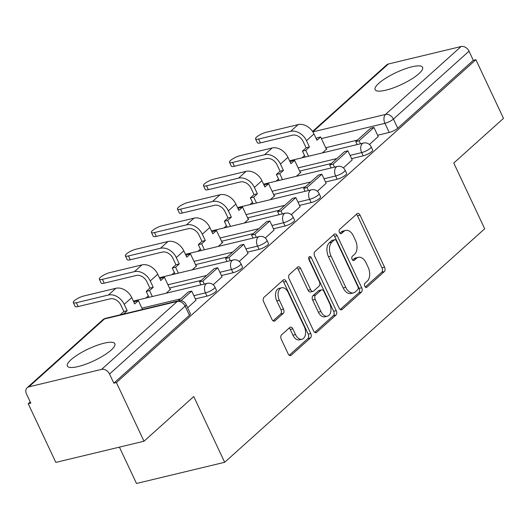 <?xml version="1.0" encoding="UTF-8"?>
<svg xmlns="http://www.w3.org/2000/svg" width="530" height="530" viewBox="0 0 530 530"><rect width="100%" height="100%" fill="white"/><g stroke="black" fill="none" stroke-linecap="round" stroke-linejoin="round"><path stroke-width="0.79" d="M364.786 286.26A2.312 1.431 76.5 0 0 366.468 287.479A2.312 1.431 76.5 0 0 366.879 287.253L384.29 271.625A3.299 2.04 76.5 0 0 384.568 267.259L360.055 215.18A3.299 2.04 76.5 0 0 357.644 213.438A3.299 2.04 76.5 0 0 357.054 213.756L339.65 229.384A2.312 1.431 76.5 0 0 339.458 232.438A2.312 1.431 76.5 0 0 341.141 233.657A2.312 1.431 76.5 0 0 341.558 233.439L343.811 231.411A10.567 6.532 76.5 0 1 345.699 230.398A10.567 6.532 76.5 0 1 353.411 235.963L355.451 240.309A10.567 6.532 76.5 0 1 354.563 254.274L352.311 256.295A2.312 1.431 76.5 0 0 352.119 259.349A2.312 1.431 76.5 0 0 353.808 260.568A2.312 1.431 76.5 0 0 354.219 260.349L356.471 258.322A10.567 6.532 76.5 0 1 358.359 257.308A10.567 6.532 76.5 0 1 366.071 262.873L368.111 267.213A10.567 6.532 76.5 0 1 367.23 281.185L364.978 283.206A2.312 1.431 76.5 0 0 364.786 286.26M111.161 350.065A26.242 6.546 -25.2 0 0 114.851 343.705A26.242 6.546 -25.2 0 0 96.546 345.52A26.242 6.546 -25.2 0 0 71.06 359.698A26.242 6.546 -25.2 0 0 67.37 366.051A26.242 6.546 -25.2 0 0 85.668 364.242A26.242 6.546 -25.2 0 0 111.161 350.065M418.919 73.683A26.242 6.546 -25.2 0 0 422.609 67.323A26.242 6.546 -25.2 0 0 404.304 69.138A26.242 6.546 -25.2 0 0 378.817 83.316A26.242 6.546 -25.2 0 0 375.121 89.669A26.242 6.546 -25.2 0 0 393.426 87.861A26.242 6.546 -25.2 0 0 418.919 73.683M281.556 334.861A3.299 2.04 76.5 0 0 281.278 339.226L288.154 353.841A3.299 2.04 76.5 0 0 290.566 355.577A3.299 2.04 76.5 0 0 291.156 355.259L310.487 337.901A3.299 2.04 76.5 0 0 310.765 333.536L286.253 281.456A3.299 2.04 76.5 0 0 283.848 279.714A3.299 2.04 76.5 0 0 283.258 280.032L263.927 297.39A3.299 2.04 76.5 0 0 263.648 301.755L271.956 319.404A3.299 2.04 76.5 0 0 274.361 321.147A3.299 2.04 76.5 0 0 274.951 320.829L283.225 313.402A3.299 2.04 76.5 0 0 283.504 309.036L279.383 300.285A8.831 5.466 76.5 0 1 281.702 287.757A8.831 5.466 76.5 0 1 288.148 292.414L304.286 326.699A8.831 5.466 76.5 0 1 301.967 339.226A8.831 5.466 76.5 0 1 295.521 334.569L292.832 328.858A3.299 2.04 76.5 0 0 290.42 327.116A3.299 2.04 76.5 0 0 289.831 327.434L281.556 334.861M475.894 59.711L503.5 118.369L453.766 163.035L484.698 228.774L224.674 462.286L193.742 396.553L144.008 441.218L116.401 382.554L475.894 59.711L473.323 60.327L469.024 51.191L393.419 119.084A6.731 1.676 154.8 0 1 384.939 123.318L321.399 138.582M339.107 308.082A3.299 2.04 76.5 0 0 341.512 309.825A3.299 2.04 76.5 0 0 342.102 309.507L361.433 292.149A3.299 2.04 76.5 0 0 361.712 287.783L337.206 235.698A3.299 2.04 76.5 0 0 334.794 233.962A3.299 2.04 76.5 0 0 334.205 234.28L314.873 251.637A3.299 2.04 76.5 0 0 314.595 256.003L339.107 308.082M335.96 315.025L316.629 332.383A3.299 2.04 76.5 0 1 316.039 332.701A3.299 2.04 76.5 0 1 313.634 330.965L289.122 278.879A3.299 2.04 76.5 0 1 289.4 274.514L297.674 267.087A3.299 2.04 76.5 0 1 298.264 266.769A3.299 2.04 76.5 0 1 300.669 268.505L310.613 289.632A3.299 2.04 76.5 0 0 313.018 291.368A3.299 2.04 76.5 0 0 313.614 291.049L319.1 286.127A3.299 2.04 76.5 0 0 319.378 281.761L309.03 259.766A2.312 1.431 76.5 0 1 309.633 256.493A2.312 1.431 76.5 0 1 311.322 257.706L336.239 310.659A3.299 2.04 76.5 0 1 335.96 315.025L333.39 315.642L314.747 332.383M144.008 441.218L55.835 462.399L28.229 403.741L30.243 401.932M304.545 155.588L302.093 157.794M278.508 178.974L276.057 181.18M252.479 202.354L250.021 204.56M226.442 225.734L223.985 227.94M200.406 249.113L197.948 251.319M174.37 272.5L171.912 274.706M148.334 295.879L145.876 298.085M119.402 447.128L136.501 483.473L224.674 462.286M116.401 382.554L113.831 383.17L109.531 374.034A6.731 5.015 -131.9 0 0 101.614 369.37L28.865 386.854A6.731 5.015 -131.9 0 0 27.143 387.741A6.731 5.015 -131.9 0 0 26.5 393.982L30.8 403.118L28.229 403.741M473.323 60.327L397.719 128.22A6.731 1.676 154.8 0 1 389.245 132.454L377.625 135.249M357.399 140.105L325.698 147.724M312.541 131.44L386.642 64.898A6.731 5.015 48.1 0 1 388.364 64.004L461.107 46.527A6.731 5.015 48.1 0 1 469.024 51.191M343.387 167.891L352.192 159.914M296.363 176.298L300.888 172.237L300.265 172.389M317.351 191.27L326.155 183.294M270.327 199.677L274.851 195.616L274.229 195.769M291.315 214.65L300.119 206.673M244.29 223.064L248.815 219.003L248.192 219.148M265.278 238.036L274.083 230.053M218.254 246.443L222.779 242.382L222.156 242.535M239.242 261.416L248.047 253.439M192.218 269.823L196.743 265.762L196.12 265.914M213.206 284.796L222.01 276.819M166.181 293.209L170.706 289.148L170.084 289.294M187.62 307.778L195.974 300.199M206.992 296.124L205.468 292.885A6.731 1.676 154.8 0 0 212.04 290.043A6.731 1.676 154.8 0 0 214.888 287.022L216.419 290.268A6.731 1.676 -25.2 0 1 213.564 293.289A6.731 1.676 -25.2 0 1 206.992 296.124L195.371 298.92M233.028 272.745L231.504 269.505A6.731 1.676 154.8 0 0 238.076 266.663A6.731 1.676 154.8 0 0 240.925 263.642L242.455 266.881A6.731 1.676 -25.2 0 1 239.6 269.902A6.731 1.676 -25.2 0 1 233.028 272.745L221.407 275.54M201.181 280.397L169.481 288.015M259.064 249.365L257.54 246.119A6.731 1.676 154.8 0 0 264.112 243.277A6.731 1.676 154.8 0 0 266.961 240.256L268.491 243.502A6.731 1.676 -25.2 0 1 265.636 246.523A6.731 1.676 -25.2 0 1 259.064 249.365L247.444 252.154M227.218 257.017L195.517 264.629M285.1 225.985L283.57 222.739A6.731 1.676 154.8 0 0 290.148 219.897A6.731 1.676 154.8 0 0 292.997 216.876L294.528 220.122A6.731 1.676 -25.2 0 1 291.672 223.143A6.731 1.676 -25.2 0 1 285.1 225.985L273.48 228.774M253.254 233.631L221.553 241.249M311.136 202.599L309.606 199.359A6.731 1.676 154.8 0 0 316.178 196.517A6.731 1.676 154.8 0 0 319.034 193.496L320.557 196.736A6.731 1.676 -25.2 0 1 317.709 199.757A6.731 1.676 -25.2 0 1 311.136 202.599L299.516 205.395M279.29 210.251L247.59 217.87M337.173 179.219L335.642 175.973A6.731 1.676 154.8 0 0 342.214 173.138A6.731 1.676 154.8 0 0 345.07 170.117L346.593 173.356A6.731 1.676 -25.2 0 1 343.745 176.377A6.731 1.676 -25.2 0 1 337.173 179.219L325.552 182.009M305.326 186.871L273.626 194.483M363.209 155.84L361.679 152.594A6.731 1.676 154.8 0 0 368.251 149.751A6.731 1.676 154.8 0 0 371.106 146.73L372.63 149.977A6.731 1.676 -25.2 0 1 369.781 152.998A6.731 1.676 -25.2 0 1 363.209 155.84L351.589 158.629M331.363 163.492L299.662 171.104M369.417 144.511L378.228 136.528M322.399 152.918L326.917 148.857L326.301 149.003M113.831 383.17L189.435 315.277A6.731 1.676 -25.2 0 0 190.383 313.647L186.083 304.505A6.731 1.676 154.8 0 1 185.136 306.135L109.531 374.034M358.359 257.308L355.789 257.924A10.567 6.532 76.5 0 0 353.901 258.938L356.471 258.322M352.616 260.098L353.901 258.938M345.699 230.398L343.129 231.014A10.567 6.532 76.5 0 0 341.24 232.034L343.811 231.411M339.955 233.187L341.24 232.034M365.276 287.008L381.719 272.241A3.299 2.04 76.5 0 0 381.998 267.875L357.485 215.796A3.299 2.04 76.5 0 0 356.372 214.372M340.22 309.507L358.863 292.765A3.299 2.04 76.5 0 0 359.141 288.399L334.635 236.32A3.299 2.04 76.5 0 0 333.516 234.896M357.73 289.718A2.312 1.431 76.5 0 0 357.922 286.657L336.411 240.945A2.312 1.431 76.5 0 0 334.721 239.726A2.312 1.431 76.5 0 0 334.311 239.944L331.932 242.077A10.567 6.532 76.5 0 0 331.045 256.05L345.752 287.3A10.567 6.532 76.5 0 0 353.464 292.865A10.567 6.532 76.5 0 0 355.352 291.851L357.73 289.718M334.721 239.726L332.151 240.342A2.312 1.431 76.5 0 0 331.74 240.567L334.311 239.944M353.464 292.865L350.893 293.481A10.567 6.532 76.5 0 1 343.182 287.916L328.474 256.666A10.567 6.532 76.5 0 1 329.362 242.7L331.74 240.567M313.018 291.368L310.447 291.99A3.299 2.04 76.5 0 1 308.043 290.248L298.099 269.127A3.299 2.04 76.5 0 0 296.985 267.703M333.39 315.642A3.299 2.04 76.5 0 0 333.668 311.276L308.752 258.329A2.312 1.431 76.5 0 0 308.685 258.19M320.928 311.547A8.831 5.466 76.5 0 0 327.368 316.205A8.831 5.466 76.5 0 0 329.686 303.677L324.002 291.599A3.299 2.04 76.5 0 0 321.597 289.857A3.299 2.04 76.5 0 0 321.008 290.175L315.516 295.104A3.299 2.04 76.5 0 0 315.237 299.47L320.928 311.547L318.358 312.163A8.831 5.466 76.5 0 0 324.797 316.821L327.368 316.205M321.597 289.857L319.027 290.473A3.299 2.04 76.5 0 0 318.437 290.791L321.008 290.175M318.358 312.163L312.667 300.086A3.299 2.04 76.5 0 1 312.945 295.72L318.437 290.791M301.967 339.226L299.397 339.843A8.831 5.466 76.5 0 1 292.951 335.185L290.261 329.474A3.299 2.04 76.5 0 0 289.142 328.05M281.702 287.757L279.131 288.373A8.831 5.466 76.5 0 0 276.812 300.901L279.383 300.285M273.069 320.829L280.655 314.018A3.299 2.04 76.5 0 0 280.933 309.652L276.812 300.901M289.274 355.259L307.917 338.518A3.299 2.04 76.5 0 0 308.195 334.152L283.683 282.073A3.299 2.04 76.5 0 0 282.57 280.648M260.442 142.875A7.572 1.888 154.8 0 1 257.348 142.722L255.54 138.893A7.572 1.888 -25.2 0 0 258.633 139.039L290.639 131.354A13.455 10.03 48.1 0 1 306.473 140.675L309.454 147.009L306.115 147.81L303.127 141.477A9.083 6.771 -131.9 0 0 292.441 135.183L260.442 142.875L258.633 139.039M316.238 138.721L317.291 137.774L320.637 136.972L316.966 140.264L313.979 133.931A13.455 10.03 48.1 0 0 298.151 124.61L266.146 132.295A7.572 1.888 -25.2 0 0 258.753 135.495A7.572 1.888 -25.2 0 0 255.54 138.893M305.234 157.039L302.438 151.11L305.784 150.308L309.454 147.009M302.438 151.11L306.115 147.81M357.154 144.564L355.756 141.583L359.095 140.781L373.948 127.439L378.248 136.581M359.095 140.781L360.499 143.762M355.756 141.583L370.609 128.247L373.948 127.439M320.637 136.972L326.434 149.294M305.784 150.308L308.573 156.237M234.406 166.254A7.572 1.888 154.8 0 1 231.312 166.109L229.503 162.273A7.572 1.888 -25.2 0 0 232.597 162.425L264.602 154.733A13.455 10.03 48.1 0 1 280.436 164.055L283.418 170.395L280.078 171.197L277.091 164.856A9.083 6.771 -131.9 0 0 266.404 158.563L234.406 166.254L232.597 162.425M290.202 162.101L291.255 161.153L294.601 160.351L290.93 163.651L287.942 157.311A13.455 10.03 48.1 0 0 272.115 147.989L240.11 155.681A7.572 1.888 -25.2 0 0 232.716 158.874A7.572 1.888 -25.2 0 0 229.503 162.273M279.197 180.425L276.402 174.496L279.747 173.688L283.418 170.395M276.402 174.496L280.078 171.197M331.124 167.95L329.72 164.963L333.059 164.161L347.912 150.825L352.212 159.961M333.059 164.161L334.463 167.142M329.72 164.963L344.573 151.626L347.912 150.825M294.601 160.351L300.397 172.674M279.747 173.688L282.536 179.624M208.369 189.634A7.572 1.888 154.8 0 1 205.276 189.488L203.474 185.652A7.572 1.888 -25.2 0 0 206.567 185.805L238.566 178.113A13.455 10.03 48.1 0 1 254.4 187.435L257.381 193.775L254.042 194.576L251.054 188.236A9.083 6.771 -131.9 0 0 240.375 181.949L208.369 189.634L206.567 185.805M264.165 185.487L265.225 184.533L268.564 183.731L264.894 187.03L261.913 180.69A13.455 10.03 48.1 0 0 246.079 171.369L214.074 179.06A7.572 1.888 -25.2 0 0 206.68 182.254A7.572 1.888 -25.2 0 0 203.474 185.652M253.161 203.805L250.365 197.875L253.711 197.074L257.381 193.775M250.365 197.875L254.042 194.576M305.088 191.33L303.683 188.349L307.022 187.54L321.876 174.204L326.175 183.34M307.022 187.54L308.427 190.528M303.683 188.349L318.537 175.006L321.876 174.204M268.564 183.731L274.361 196.054M253.711 197.074L256.5 203.003M182.333 213.02A7.572 1.888 154.8 0 1 179.239 212.868L177.437 209.039A7.572 1.888 -25.2 0 0 180.531 209.184L212.53 201.499A13.455 10.03 48.1 0 1 228.364 210.821L231.345 217.154L228.006 217.956L225.025 211.622A9.083 6.771 -131.9 0 0 214.339 205.329L182.333 213.02L180.531 209.184M238.129 208.866L239.189 207.919L242.528 207.111L238.858 210.41L235.876 204.07A13.455 10.03 48.1 0 0 220.043 194.755L188.037 202.44A7.572 1.888 -25.2 0 0 180.644 205.64A7.572 1.888 -25.2 0 0 177.437 209.039M227.125 227.185L224.329 221.255L227.675 220.453L231.345 217.154M224.329 221.255L228.006 217.956M279.052 214.71L277.647 211.728L280.986 210.927L295.839 197.584L300.139 206.727M280.986 210.927L282.391 213.908M277.647 211.728L292.5 198.386L295.839 197.584M242.528 207.111L248.325 219.44M227.675 220.453L230.464 226.383M156.297 236.4A7.572 1.888 154.8 0 1 153.203 236.248L151.401 232.418A7.572 1.888 -25.2 0 0 154.495 232.571L186.494 224.879A13.455 10.03 48.1 0 1 202.327 234.2L205.309 240.534L201.97 241.342L198.989 235.002A9.083 6.771 -131.9 0 0 188.302 228.708L156.297 236.4L154.495 232.571M212.093 232.246L213.153 231.299L216.492 230.497L212.821 233.79L209.84 227.456A13.455 10.03 48.1 0 0 194.006 218.135L162.001 225.82A7.572 1.888 -25.2 0 0 154.608 229.02A7.572 1.888 -25.2 0 0 151.401 232.418M201.089 250.571L198.299 244.635L201.638 243.833L205.309 240.534M198.299 244.635L201.97 241.342M253.015 238.089L251.611 235.108L254.95 234.306L269.803 220.97L274.103 230.106M254.95 234.306L256.354 237.288M251.611 235.108L266.464 221.772L269.803 220.97M216.492 230.497L222.289 242.819M201.638 243.833L204.428 249.762M130.261 259.779A7.572 1.888 154.8 0 1 127.167 259.634L125.365 255.798A7.572 1.888 -25.2 0 0 128.459 255.95L160.464 248.259A13.455 10.03 48.1 0 1 176.291 257.58L179.273 263.92L175.934 264.722L172.952 258.382A9.083 6.771 -131.9 0 0 162.266 252.094L130.261 259.779L128.459 255.95M186.056 255.626L187.117 254.678L190.456 253.877L186.785 257.176L183.804 250.836A13.455 10.03 48.1 0 0 167.97 241.514L135.965 249.206A7.572 1.888 -25.2 0 0 128.571 252.399A7.572 1.888 -25.2 0 0 125.365 255.798M175.052 273.95L172.263 268.021L175.602 267.213L179.273 263.92M172.263 268.021L175.934 264.722M226.979 261.476L225.575 258.494L228.914 257.686L243.767 244.35L248.066 253.486M228.914 257.686L230.318 260.674M225.575 258.494L240.428 245.151L243.767 244.35M190.456 253.877L196.252 266.199M175.602 267.213L178.391 273.149M104.224 283.166A7.572 1.888 154.8 0 1 101.131 283.013L99.329 279.184A7.572 1.888 -25.2 0 0 102.422 279.33L134.428 271.638A13.455 10.03 48.1 0 1 150.255 280.96L153.236 287.3L149.897 288.101L146.916 281.768A9.083 6.771 -131.9 0 0 136.23 275.474L104.224 283.166L102.422 279.33M160.02 279.012L161.08 278.058L164.419 277.256L160.749 280.555L157.768 274.215A13.455 10.03 48.1 0 0 141.934 264.894L109.929 272.586A7.572 1.888 -25.2 0 0 102.535 275.785A7.572 1.888 -25.2 0 0 99.329 279.184M149.016 297.33L146.227 291.401L149.566 290.599L153.236 287.3M146.227 291.401L149.897 288.101M200.943 284.855L199.538 281.874L202.877 281.072L217.731 267.729L222.037 276.865M202.877 281.072L204.282 284.053M199.538 281.874L214.392 268.531L217.731 267.729M164.419 277.256L170.223 289.579M149.566 290.599L152.355 296.528M78.188 306.545A7.572 1.888 154.8 0 1 75.094 306.393L73.292 302.564A7.572 1.888 -25.2 0 0 76.386 302.709L108.392 295.024A13.455 10.03 48.1 0 1 124.219 304.346L127.2 310.679L123.861 311.488L120.88 305.147A9.083 6.771 -131.9 0 0 110.194 298.854L78.188 306.545L76.386 302.709M133.984 302.392L135.044 301.444L138.383 300.642L134.713 303.935L131.732 297.602A13.455 10.03 48.1 0 0 115.898 288.28L83.892 295.965A7.572 1.888 -25.2 0 0 76.499 299.165A7.572 1.888 -25.2 0 0 73.292 302.564M120.204 314.82L123.53 313.979L127.2 310.679M120.191 314.78L123.861 311.488M181.002 300.722L191.701 291.109L196.001 300.252M178.431 300.828L188.355 291.917L191.701 291.109M138.383 300.642L142.53 309.454M365.998 287.465L366.879 287.253M340.677 233.65L341.558 233.439M353.338 260.561L354.219 260.349M101.614 369.37L177.219 301.477L104.47 318.954L28.865 386.854M389.245 132.454L384.939 123.318A6.731 4.16 76.5 0 1 385.509 114.427L461.107 46.527M312.839 131.884L385.509 114.427A6.731 5.015 48.1 0 1 393.419 119.084L397.719 128.22M388.364 64.004L312.819 131.851M214.888 287.022A6.731 6.731 0 0 0 207.23 283.345A6.731 4.16 -103.5 0 0 206.031 283.994A6.731 4.16 -103.5 0 0 205.468 292.885L193.847 295.674M180.631 298.847L141.921 308.149M240.925 263.642A6.731 6.731 0 0 0 233.266 259.965A6.731 4.16 -103.5 0 0 232.067 260.608A6.731 4.16 -103.5 0 0 231.504 269.505L219.884 272.294M206.667 275.467L167.957 284.769M266.961 240.256A6.731 6.731 0 0 0 259.302 236.579A6.731 4.16 -103.5 0 0 258.103 237.228A6.731 4.16 -103.5 0 0 257.54 246.119L245.92 248.915M232.703 252.088L193.993 261.389M292.997 216.876A6.731 6.731 0 0 0 285.339 213.199A6.731 4.16 -103.5 0 0 284.14 213.848A6.731 4.16 -103.5 0 0 283.57 222.739L271.956 225.528M258.739 228.708L220.029 238.01M319.034 193.496A6.731 6.731 0 0 0 311.375 189.819A6.731 4.16 -103.5 0 0 310.169 190.462A6.731 4.16 -103.5 0 0 309.606 199.359L297.986 202.149M284.776 205.322L246.066 214.623M345.07 170.117A6.731 6.731 0 0 0 337.411 166.44A6.731 4.16 -103.5 0 0 336.206 167.082A6.731 4.16 -103.5 0 0 335.642 175.973L324.022 178.769M310.812 181.942L272.095 191.244M371.106 146.73A6.731 6.731 0 0 0 363.447 143.054A6.731 4.16 -103.5 0 0 362.242 143.703A6.731 4.16 -103.5 0 0 361.679 152.594L350.058 155.389M336.848 158.563L298.132 167.864M289.632 160.888A6.731 6.731 0 0 1 290.698 160.53A6.731 4.16 76.5 0 0 289.691 161.021M263.596 184.268A6.731 6.731 0 0 1 264.662 183.917A6.731 4.16 76.5 0 0 263.655 184.4M237.559 207.647A6.731 6.731 0 0 1 238.626 207.296A6.731 4.16 76.5 0 0 237.619 207.78M211.523 231.034A6.731 6.731 0 0 1 212.59 230.676A6.731 4.16 76.5 0 0 211.583 231.166M185.487 254.413A6.731 6.731 0 0 1 186.553 254.062A6.731 4.16 76.5 0 0 185.546 254.546M159.451 277.793A6.731 6.731 0 0 1 160.517 277.442A6.731 4.16 76.5 0 0 159.51 277.925M133.414 301.179A6.731 6.731 0 0 1 134.481 300.821A6.731 4.16 76.5 0 0 133.474 301.305M189.435 315.277L185.136 306.135A6.731 5.015 48.1 0 0 177.219 301.477A6.731 4.16 -103.5 0 1 178.424 300.828L105.675 318.311A6.731 6.731 0 0 0 102.747 319.842L27.143 387.741M102.747 319.842A6.731 5.015 -131.9 0 1 104.47 318.954A6.731 4.16 -103.5 0 1 105.675 318.311M357.485 215.796L360.055 215.18M381.998 267.875L384.568 267.259M381.719 272.241L384.29 271.625M334.635 236.32L337.206 235.698M359.141 288.399L361.712 287.783M358.863 292.765L361.433 292.149M340.843 309.811L342.102 309.507M329.362 242.7L331.932 242.077M328.474 256.666L331.045 256.05M343.182 287.916L345.752 287.3M315.37 332.688L316.629 332.383M298.099 269.127L300.669 268.505M308.043 290.248L310.613 289.632M308.752 258.329L311.322 257.706M333.668 311.276L336.239 310.659M312.945 295.72L315.516 295.104M312.667 300.086L315.237 299.47M290.261 329.474L292.832 328.858M292.951 335.185L295.521 334.569M280.933 309.652L283.504 309.036M280.655 314.018L283.225 313.402M273.692 321.134L274.951 320.829M283.683 282.073L286.253 281.456M308.195 334.152L310.765 333.536M307.917 338.518L310.487 337.901M289.897 355.564L291.156 355.259M313.979 133.931L306.473 140.675M298.151 124.61L290.639 131.354M287.942 157.311L280.436 164.055M272.115 147.989L264.602 154.733M261.913 180.69L254.4 187.435M246.079 171.369L238.566 178.113M235.876 204.07L228.364 210.821M220.043 194.755L212.53 201.499M209.84 227.456L202.327 234.2M194.006 218.135L186.494 224.879M183.804 250.836L176.291 257.58M167.97 241.514L160.464 248.259M157.768 274.215L150.255 280.96M141.934 264.894L134.428 271.638M131.732 297.602L124.219 304.346M115.898 288.28L108.392 295.024M290.698 160.53L363.447 143.054M264.662 183.917L337.411 166.44M238.626 207.296L311.375 189.819M212.59 230.676L285.339 213.199M186.553 254.062L259.302 236.579M160.517 277.442L233.266 259.965M134.481 300.821L207.23 283.345M186.083 304.505A6.731 6.731 0 0 0 178.424 300.828"/></g></svg>
